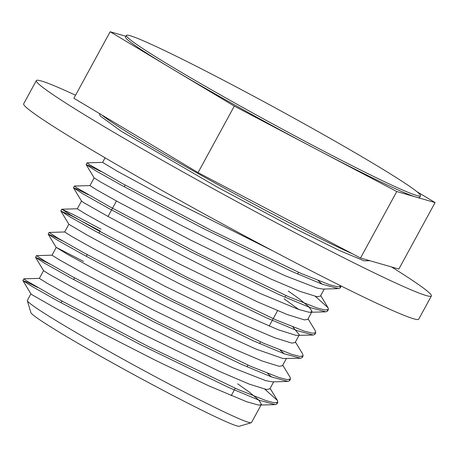 <?xml version="1.0" encoding="UTF-8"?>
<svg xmlns="http://www.w3.org/2000/svg" width="458" height="458" viewBox="0 0 458 458"><rect width="100%" height="100%" fill="white"/><g stroke="black" fill="none" stroke-linecap="round" stroke-linejoin="round"><path stroke-width="0.69" d="M75.553 95.218A224.975 10.276 28.6 0 0 36.325 80.597A224.975 10.276 28.6 0 0 228.926 197.312A224.975 10.276 28.6 0 0 431.367 295.983A224.975 10.276 28.6 0 0 391.453 266.928M431.367 295.983L418.721 319.18A224.975 10.276 -151.4 0 1 216.279 220.51A224.975 10.276 -151.4 0 1 23.679 103.794L36.325 80.597M173.072 67.389A167.496 7.654 28.6 0 0 330.395 154.598A167.496 7.654 28.6 0 0 420.53 195.789A167.496 7.654 28.6 0 0 306.66 125.171A167.496 7.654 28.6 0 0 126.414 35.432A167.496 7.654 28.6 0 0 173.072 67.389M420.53 195.789L419.688 197.335A167.496 7.654 -151.4 0 1 415.938 197.049A167.496 7.654 -151.4 0 1 315.539 148.827A167.496 7.654 -151.4 0 1 172.231 68.935A167.496 7.654 -151.4 0 1 125.572 36.978L126.414 35.432M125.944 36.297L110.155 31.751L234.301 106.119L396.777 191.53L435.1 202.568L416.895 191.662M152.159 44.724L146.783 42.302M237.691 383.815L249.524 392.294L258.759 400.023L261.444 404.288L251.476 422.579A127.633 5.828 -151.4 0 1 251.23 422.751A127.633 5.828 -151.4 0 1 248.62 422.362A127.633 5.828 -151.4 0 1 127.851 361.797A127.633 5.828 -151.4 0 1 27.348 300.683A127.633 5.828 -151.4 0 1 27.36 300.385L30.921 293.853M27.348 300.683L30.875 312.619A118.817 5.427 28.6 0 0 124.433 369.509A118.817 5.427 28.6 0 0 236.86 425.888A118.817 5.427 28.6 0 0 239.294 426.249L251.23 422.751M318.127 280.565L322.094 284.143M338.428 288.637L322.924 289.084L316.97 288.036L284.99 275.676L235.343 252.53L179.633 224.54L130.902 198.818L100.514 181.923L94.176 177.91L86.156 164.64L95.493 170.605L120.712 184.837L203.564 228.639L291.454 271.291L322.306 284.223L338.428 288.637L340.128 287.996L340.082 286.863M317.125 296.715L320.445 296.08M105.088 157.821L102.592 162.401L117.431 171.303L158.886 193.82L273.638 251.282M288.277 291.036L299.177 298.811L308.881 306.786L312.064 311.314L310.306 312.282L308.681 312.179L298.238 309.31L260.757 293.704L208.316 268.651L153.172 240.565L108.237 216.56L83.98 202.797L81.535 201.108L73.515 187.837L82.915 193.843L108.174 208.092L191.078 251.917L278.928 294.54L309.751 307.455L325.81 311.835L327.493 311.2L327.441 310.06M77.305 208.779L84.518 213.354L105.815 225.273L178.202 263.373L257.865 302.034L287.372 314.594L304.478 319.913L307.765 319.335M298.828 309.511L284.057 298.765M89.957 185.599L97.165 190.156L118.456 202.075L190.849 240.181L270.518 278.848L300.013 291.397L317.113 296.715M292.857 326.966L299.309 334.85L295.089 342.578L291.838 343.111L274.714 337.786L245.219 325.232L165.556 286.571L93.18 248.471L71.866 236.546L64.647 231.983L68.866 224.254L60.851 211.029L70.28 217.04L95.55 231.296L178.437 275.115L266.264 317.726L297.087 330.642L313.169 335.038L314.841 334.392L314.789 333.269M313.169 335.038L296.045 335.376L277.88 329.645L235.498 311.085L181.093 284.573L127.41 256.864L86.991 235L68.872 224.3M280.199 350.158L284.155 353.731M63.072 241.154L52.115 235.681L48.205 234.215L57.542 240.187L82.761 254.413L165.578 298.204L253.463 340.855L284.326 353.794L300.488 358.23L282.889 358.5L256.028 349.111L209.415 327.917L153.928 300.402L102.552 273.563L67.297 254.23L56.323 247.434L83.533 261.409M56.22 247.452L52.006 255.18L59.214 259.738L80.522 271.663L152.909 309.763L232.584 348.429L262.068 360.978L279.18 366.303L282.443 365.776L286.336 358.637M267.541 373.35L271.502 376.928M287.842 381.417L272.344 381.869L265.617 380.604L232.819 367.763L182.725 344.319L127.043 316.283L78.805 290.778L49.264 274.313L43.59 270.695L35.569 257.419L44.913 263.39L70.137 277.622L153.001 321.43L240.885 364.081L271.731 377.008L287.842 381.417L289.542 380.781L289.502 379.642M43.567 270.655L39.359 278.378L46.579 282.935L67.87 294.855L140.262 332.96L219.932 371.627L249.427 384.182L266.527 389.495L269.859 388.859M261.375 404.443L259.726 405.061L258.094 404.958L246.644 401.74L208.424 385.693L155.651 360.406L100.663 332.336L56.334 308.618L32.982 295.318L30.944 293.893L22.923 280.622L32.341 286.628L57.599 300.877L140.509 344.708L228.347 387.325L259.171 400.24L275.224 404.614L276.913 403.985L276.855 402.845M37.814 287.561L26.81 282.065L22.923 280.622M50.454 264.363L39.457 258.867L35.569 257.419M300.488 358.23L302.183 357.578L302.137 356.456M100.142 230.941L71.316 215.707L60.851 211.029M88.4 194.782L77.396 189.28L73.515 187.837M101.035 171.584L90.049 166.088L86.156 164.64M39.411 278.367L23.913 278.813L25.991 280.508L59.494 299.709L147.745 346.214L237.788 389.397L266.43 400.75L274.439 402.8L277.84 402.279L277.462 400.527L264.816 389.197M52.057 255.169L36.48 255.644L45.502 261.489L72.141 276.517L160.392 323.016L250.44 366.205L279.082 377.558L287.092 379.608L290.469 379.081L290.109 377.312L282.769 365.181M64.687 231.966L49.115 232.441L58.155 238.297L84.799 253.326L173.032 299.818L263.092 343.013L291.717 354.355L299.755 356.421L303.11 355.877L302.732 354.097L295.416 341.989M101.069 229.24L72.908 214.344L61.836 209.22L70.813 215.105L97.445 230.128L185.685 276.626L275.727 319.81L304.364 331.163L312.39 333.224L315.768 332.691L315.385 330.922L308.057 318.797M89.997 185.582L74.499 186.028L76.578 187.723L110.08 206.924L198.331 253.434L288.374 296.612L317.022 307.971L325.025 310.02L328.42 309.499L328.054 307.747L315.402 296.412M102.638 162.384L87.14 162.83L89.236 164.536L122.727 183.732L210.978 230.237L301.032 273.426L329.668 284.779L337.678 286.828L341.153 286.01M435.1 202.568L398.849 269.058L360.52 258.026L198.051 172.614L234.301 106.119M360.52 258.026L396.777 191.53M198.051 172.614L73.904 98.241L110.155 31.751M352.534 253.824A154.272 7.047 -151.4 0 1 212.386 181.528A154.272 7.047 -151.4 0 1 101.939 115.038M324.281 289.044L320.388 296.189M94.153 177.876L89.945 185.593M311.635 312.241L307.742 319.386M81.507 201.068L77.299 208.791M273.695 381.829L269.796 388.974M276.901 403.979L277.766 402.387M289.548 380.781L290.475 379.081M302.194 357.584L303.122 355.883M314.841 334.392L315.768 332.691M327.487 311.194L328.415 309.494M340.134 288.002L341.061 286.296M22.9 280.536L23.827 278.836M35.547 257.339L36.474 255.638M48.193 234.147L49.109 232.464M60.84 210.949L61.761 209.266M73.486 187.757L74.414 186.051M86.133 164.559L87.06 162.859M259.726 405.061L275.224 404.614M56.225 247.492L48.205 234.215M310.306 312.282L325.81 311.835M277.462 400.527L270.123 388.378M61.836 209.22L77.339 208.774M328.054 307.747L320.709 295.593M369.824 260.699L364.11 260.837L339.344 250.474L295.536 228.828L216.766 186.83L121.055 131.165L100.233 115.983L99.3 113.458M125.154 185.066L124.227 186.767M116.475 200.988L108.042 216.451M99.861 231.456L98.934 233.156M87.215 254.654L86.287 256.354M74.568 277.846L73.641 279.552M61.922 301.043L60.994 302.744M298.484 272.31L297.557 274.01M285.838 295.502L284.91 297.202M277.582 310.65L269.149 326.113M260.545 341.891L259.617 343.597M247.898 365.089L246.971 366.789M235.252 388.287L231.21 395.701"/></g></svg>
